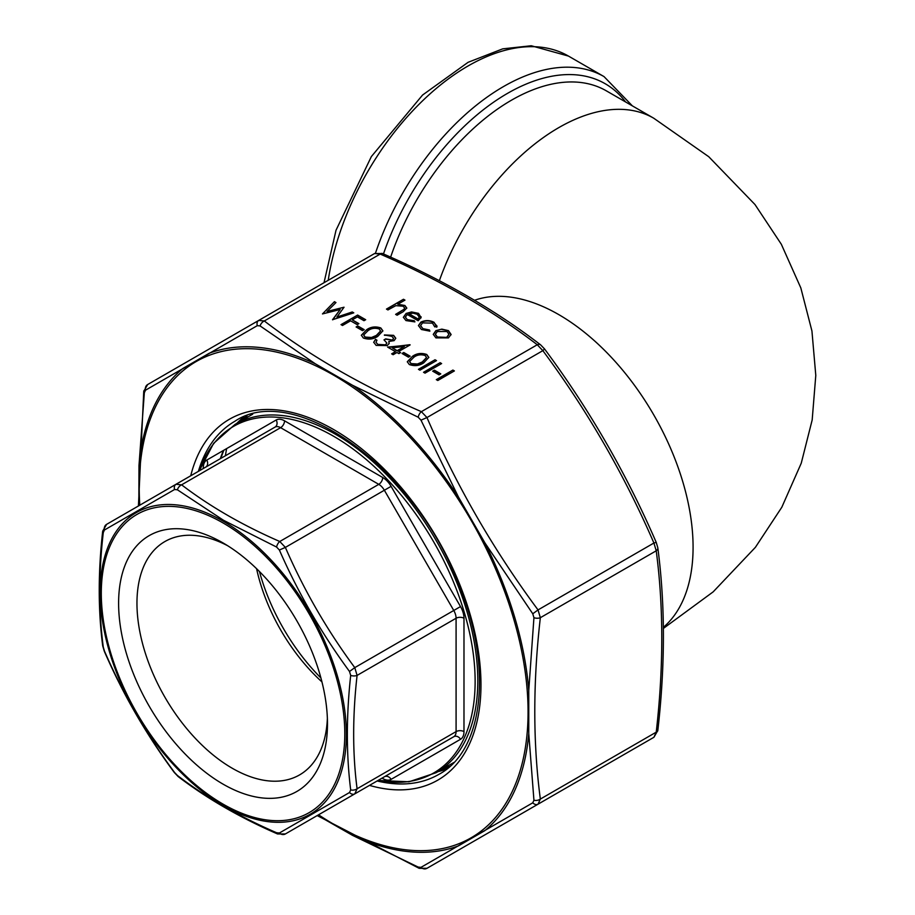 <?xml version="1.0" encoding="UTF-8"?>
<svg xmlns="http://www.w3.org/2000/svg" width="915" height="915" viewBox="0 0 915 915"><rect width="100%" height="100%" fill="white"/><g stroke="black" fill="none" stroke-linecap="round" stroke-linejoin="round"><path stroke-width="1.37" d="M199.276 470.848A200.122 115.542 60 0 1 333.643 436.283A200.122 115.542 60 0 1 473.341 654.374A200.122 115.542 60 0 1 378.032 780.449M223.043 542.938L223.043 542.938A147.704 85.278 60 0 1 327.478 723.834A147.704 85.278 60 0 1 223.043 784.132A147.704 85.278 60 0 1 118.607 603.237A147.704 85.278 60 0 1 223.043 542.938M104.447 530.002A5.582 4.952 -120 0 1 106.609 524.352L176.023 484.275L181.605 484.824C209.764 506.35 242.486 525.244 279.773 541.497L285.366 547.399C303.929 590.106 327.067 630.183 354.78 667.63L357.09 675.407C352.527 715.827 352.527 753.617 357.09 788.764L354.78 793.877L285.366 833.954L453.771 736.724L354.78 793.877A5.582 4.083 -120 0 1 349.519 792.516L350.685 789.931C346.247 754.406 346.247 716.239 350.685 675.419L349.519 671.484C321.623 633.523 298.244 593.034 279.384 550.029L276.57 547.044L223.535 520.292L177.396 489.788L174.571 489.514L104.447 530.002L103.281 532.587C98.591 573.373 98.591 611.552 103.281 647.099L104.447 651.034C123.205 694.268 146.583 734.756 174.571 772.489L177.396 775.462C205.932 797.365 238.998 816.455 276.57 832.73L279.384 833.005L349.519 792.516M320.925 678.004A147.704 85.278 60 0 1 259.448 571.52M321.954 681.915A134.722 77.775 60 0 1 256.577 568.684M327.376 718.344A134.722 77.775 60 0 1 299.582 774.902A134.722 77.775 60 0 1 164.86 697.127A134.722 77.775 60 0 1 164.86 541.566A134.722 77.775 60 0 1 227.744 545.763M174.571 489.514A5.582 4.083 -120 0 1 176.023 484.275L275.015 427.111A5.582 4.564 60 0 0 276.181 419.996A16.756 9.676 60 0 1 284.554 420.831L382.722 477.504A16.756 9.676 60 0 1 391.105 486.345L460.519 606.576A16.756 9.676 60 0 1 463.985 618.254L463.985 731.611A16.756 9.676 60 0 1 460.519 739.286L391.105 779.363A16.756 9.676 60 0 1 382.722 778.528L382.047 778.139M276.57 547.044A5.582 2.768 113.7 0 1 279.773 541.497L378.776 484.344L280.608 427.671L181.605 484.824A5.582 3.626 127.2 0 0 177.396 489.788M103.281 532.587A5.582 2.768 -173.7 0 1 102.697 531.135L102.697 531.135C98.088 571.955 98.088 610.168 102.697 645.796L104.287 651.24C123.033 694.325 146.377 734.756 174.319 772.523L178.231 776.618C206.779 798.429 239.879 817.541 277.531 833.954L285.366 833.954A5.582 4.952 -120 0 1 279.384 833.005M349.519 671.484L354.78 667.63L453.771 610.477L384.357 490.246L285.366 547.399L279.384 550.029M103.281 647.099A5.582 3.626 172.8 0 1 102.697 645.796M350.685 789.931A5.582 3.626 172.8 0 0 357.09 788.764L456.082 731.611L456.082 618.254L357.09 675.407A5.582 2.768 -173.7 0 1 350.685 675.419M177.396 775.462A5.582 3.626 127.2 0 0 178.231 776.618M276.57 832.73A5.582 2.768 113.7 0 0 277.531 833.954M362.5 330.647L356.118 326.964L357.822 325.98L364.204 329.663L362.5 330.647M342.507 325.488L341.021 324.631L357.616 315.057L365.691 319.724L363.987 320.707L357.399 316.899L352.298 319.85L358.886 323.647L357.182 324.631L350.594 320.822L342.507 325.488M407.301 314.486L405.391 317.082L407.267 319.621L414.278 320.719L414.907 321.886L405.963 320.582L403.366 317.288L406.1 313.456L411.544 311.935L418.544 313.365L421.037 317.562L418.155 320.753L407.301 314.486M421.129 316.819L421.037 317.562M322.469 313.925L334.433 301.675L335.965 302.556L327.044 311.455L344.04 307.223L336.914 317.059L352.264 311.969L353.785 312.85L332.511 319.724L340.208 309.51L322.469 313.925L334.433 301.675M395.474 351.646L387.605 347.105L410.149 344.898L398.666 351.52L400.576 352.63L398.871 353.613L396.961 352.504L393.13 354.723L391.643 353.853L395.474 351.646L391.929 354.025M419.928 370.186L418.441 369.328L435.025 359.755L436.524 360.613L419.928 370.186M425.029 373.137L423.542 372.279L440.138 362.695L441.625 363.564L425.029 373.137M439.074 374.853L432.692 371.17L434.396 370.186L440.778 373.869L439.074 374.853M437.793 380.503L436.306 379.645L452.891 370.072L454.389 370.93L437.793 380.503M387.949 309.945L386.462 309.087L403.481 299.262L404.968 300.12L397.785 304.26L404.899 305.484L406.798 308.046L403.286 311.649L397.099 315.218L395.612 314.36L403.892 309.373L404.636 308L403.149 306.193L395.818 305.667L387.949 309.945M423.748 362.832C419.436 365.794 414.632 366.366 409.314 364.547L407.289 361.745L412.482 356.324C416.702 353.316 421.46 352.698 426.756 354.482L428.826 357.376L423.748 362.832M408.445 357.17L402.062 353.487L403.767 352.504L410.149 356.187L408.445 357.17M435.883 330.647L441.842 329.125L448.464 330.635L451.072 334.444L448.43 337.898L435.917 337.887L433.264 334.352L435.883 330.647L441.842 329.125M434.774 326.907L432.486 323.132L422.547 322.881L420.591 325.626L422.924 328.657L429.455 329.972L429.878 331.161L421.415 329.503L418.441 325.546L420.923 322.091C425.384 320.044 429.776 320.124 434.087 322.332L436.787 327.181L434.842 326.415M437.038 326.083L436.787 327.181M377.815 336.308C373.503 339.271 368.688 339.842 363.369 338.024L361.345 335.222L366.538 329.8C370.758 326.792 375.516 326.175 380.812 327.959L382.882 330.853L377.815 336.308M392.661 339.762L393.564 338.436L391.917 336.343L384.414 334.947L393.599 335.348L395.783 338.253L394.136 340.632L388.784 341.478L389.172 343.342L387.217 345.607L376.122 345.39L373.709 342.267L375.482 339.374L376.969 340.231L375.974 342.301L377.849 344.417L385.581 344.829L386.839 342.976L383.98 339.865L385.684 338.882L392.661 340.094L393.553 338.596M375.962 342.256L377.849 344.417M317.608 815.334L352.515 835.349L418.178 867.077L420.991 867.351L532.77 802.81L533.937 800.236L528.767 733.59L528.767 690.539L533.937 617.705L532.77 613.782L484.87 542.812L458.507 497.142L420.991 420.168L418.178 417.206L352.515 385.261L315.229 363.735L260.089 325.934L257.287 325.66L145.496 390.202L144.341 392.775L138.988 465.495L138.851 505.629M420.991 867.351A5.582 4.952 60 0 0 426.962 868.312L538.031 804.182A5.582 4.083 -120 0 1 532.77 802.81M542.847 801.403L653.916 737.284L656.227 732.16A5.582 2.756 6.3 0 0 657.828 730.502L653.916 737.284L426.962 868.312L542.847 801.403A5.582 4.083 60 0 0 542.938 801.357M533.937 800.236A5.582 3.637 -7.3 0 0 540.342 799.07L538.031 804.182M418.178 417.206A5.582 2.756 -66.3 0 1 421.38 411.659L537.265 344.749A5.582 3.637 -52.8 0 1 540.639 344.863L544.551 348.947L542.847 350.651L537.265 344.749C492.304 310.254 439.943 280.024 380.194 254.073L374.612 253.512L382.436 253.512A5.582 2.756 113.7 0 0 380.194 254.073L264.309 320.971A5.582 3.637 127.2 0 0 260.089 325.934M257.287 325.66A5.582 4.083 -120 0 1 258.728 320.422L374.612 253.512L258.728 320.422L264.309 320.971C309.27 355.466 361.631 385.695 421.38 411.659L426.962 417.549L420.991 420.168M532.77 613.782L538.031 609.916L540.342 617.705C532.942 682.43 532.942 742.889 540.342 799.07L656.227 732.16C663.627 667.435 663.627 606.988 656.227 550.796L653.916 543.018L656.238 542.389L657.816 547.811A5.582 3.637 172.7 0 1 656.227 550.796L540.342 617.705A5.582 2.756 -173.7 0 1 533.937 617.705M540.639 344.863L540.639 344.863C495.29 310.082 442.551 279.635 382.436 253.512M144.341 392.775A5.582 2.756 -173.7 0 1 143.747 391.323L147.658 384.54L258.728 320.422L147.658 384.54A5.582 4.952 60 0 0 145.496 390.202M138.428 505.984L143.747 391.323A5.582 2.756 -173.7 0 1 145.348 389.653M317.173 815.585L419.139 868.312A5.582 2.756 -66.3 0 1 418.178 867.077M138.828 505.743L138.988 465.495A276.879 159.85 60 0 1 182.886 368.459L209.249 353.236A276.879 159.85 60 0 1 315.229 363.735L352.515 385.261A276.879 159.85 60 0 1 458.507 497.142L484.87 542.812A276.879 159.85 60 0 1 528.767 690.539L528.767 733.59A276.879 159.85 60 0 1 484.87 830.626L458.507 845.849A276.879 159.85 60 0 1 352.515 835.349L317.894 815.562M386.748 309.247L403.481 299.262M403.481 299.582L404.682 300.28M404.899 305.484L397.785 304.26M404.899 305.816L406.798 308.206M395.886 314.531L403.892 309.373M403.892 309.705L404.624 308.161M436.592 379.805L452.891 370.072M452.891 370.392L454.103 371.09M432.978 371.341L434.396 370.186M434.396 370.518L440.492 374.041M423.828 372.439L440.138 362.695M440.138 363.026L441.339 363.724M418.727 369.5L435.025 359.755M435.025 360.087L436.238 360.773M407.289 361.905L412.482 356.324M412.482 356.644C416.702 353.647 421.46 353.03 426.756 354.814L426.756 354.482M426.756 354.814L428.815 357.536M409.634 361.665L411.064 363.93L417.469 364.342L422.272 362.294L426.504 357.685M425.098 355.489C420.9 354.219 417.194 354.78 413.969 357.17L409.634 361.505L411.064 363.598L417.469 364.01L422.272 361.963L426.516 357.502L425.098 355.489M402.348 353.659L403.767 352.504M403.767 352.835L409.863 356.358M388.086 347.38L409.84 344.715M400.29 352.79L398.666 351.52M392.226 347.814L397.167 350.994L404.373 346.51L392.226 347.814L397.167 350.662L404.373 346.51M334.433 301.996L335.759 302.762M344.04 307.223L327.044 311.455M352.264 311.969L336.914 317.059M352.264 312.29L353.419 312.964M332.683 319.815L340.208 309.51M441.842 329.457L448.464 330.635M448.464 330.967L451.072 334.776M433.264 334.513L435.883 330.978M435.368 334.433L437.404 337.349L446.932 337.372L448.922 334.421M446.932 337.04L448.933 334.261L446.966 331.493L437.359 331.516L435.357 334.272L437.404 337.017L446.932 337.372M418.441 325.717L420.923 322.423C425.384 320.364 429.776 320.444 434.087 322.663L434.087 322.332M434.087 322.663L437.038 326.243M420.603 325.786L422.924 328.657M422.924 328.988L429.455 329.972M429.455 330.304L429.764 331.184M405.402 317.242L407.267 319.621M407.267 319.941L414.278 320.719M414.278 321.051L414.747 321.908M403.366 317.448L406.1 313.456M406.1 313.788L411.544 311.935M411.544 312.255L418.544 313.365M418.544 313.685L421.037 317.882M408.948 313.719L418.155 319.026L419.23 317.048L417.137 314.268L412.871 313.113L408.948 314.039L418.155 319.358L419.219 317.208M341.306 324.802L357.616 315.057M357.616 315.389L365.405 319.884M358.6 323.819L352.298 319.85M356.404 327.135L357.822 325.98M357.822 326.312L363.918 329.835M361.345 335.382L366.538 329.8M366.538 330.121C370.758 327.124 375.516 326.506 380.812 328.291L380.812 327.959M380.812 328.291L382.882 331.013M363.701 335.142L365.119 337.406L371.524 337.818L376.328 335.771L380.571 331.161M379.165 328.965C374.956 327.696 371.25 328.256 368.036 330.647L363.69 334.981L365.119 337.075L371.524 337.486L376.328 335.439L380.571 330.978L379.165 328.965M384.414 335.279L393.599 335.348M393.599 335.668L395.772 338.413M389.172 343.663L388.784 341.478M373.709 342.427L375.482 339.374M375.482 339.694L376.774 340.449M377.849 344.749L385.581 344.829M385.581 345.161L386.828 343.148M384.254 340.037L385.684 338.882M385.684 339.202L392.661 340.094M474.565 300.28A189.92 109.651 60 0 1 653.745 414.861A189.92 109.651 60 0 1 663.386 627.335M439.372 280.688A189.92 109.651 -60 0 1 653.745 118.218L606.348 90.848A189.92 109.651 120 0 0 511.382 100.25A189.92 109.651 120 0 0 390.636 257.149M375.505 253.078A201.094 116.102 -60 0 1 503.49 86.57A201.094 116.102 -60 0 1 604.037 76.608L632.356 105.866M324.013 282.724L336.022 230.237L371.364 156.568L422.558 95.046L468.091 62.312L502.724 48.85L531.226 45.75L568.49 56.09A201.094 116.102 120 0 0 467.931 66.052A201.094 116.102 120 0 0 328.233 280.287M383.465 253.97A195.513 112.877 -60 0 1 507.436 93.41A195.513 112.877 -60 0 1 625.597 101.965M223.409 450.466A201.094 116.102 -120 0 0 220.321 458.701M252.7 414.198L235.064 424.388A201.094 116.102 60 0 1 335.611 434.339A201.094 116.102 60 0 1 466.982 611.552A201.094 116.102 60 0 1 436.158 772.695L453.794 762.515M203.29 468.526L203.29 467.748A16.756 9.676 60 0 1 206.767 460.073L276.181 419.996M223.043 522.945A172.18 99.415 -120 0 0 117.6 672.948A172.18 99.415 -120 0 0 328.485 794.7A172.18 99.415 -120 0 0 223.043 522.945M285.366 833.954L354.78 793.877M102.697 531.135L106.609 524.352L275.015 427.111A11.174 6.451 -120 0 1 280.608 427.671A5.582 3.225 120 0 0 284.554 420.831M449.574 766.61A203.336 117.395 60 0 1 442.86 768.829M241.754 420.523A203.336 117.395 60 0 1 247.039 415.822M226.657 448.59A220.652 127.391 -120 0 0 225.399 455.762M223.283 521.253A174.09 100.513 60 0 1 329.892 796.016A174.09 100.513 60 0 1 116.674 672.914A174.09 100.513 60 0 1 223.283 521.253M460.519 739.286A5.582 4.564 60 0 0 453.771 736.724A11.174 6.451 -120 0 0 456.082 731.611A5.582 3.225 180 0 1 463.985 731.611M384.289 776.846A11.174 6.451 -120 0 0 384.357 776.801L384.357 776.801A5.582 4.564 60 0 1 391.105 779.363M463.985 618.254A5.582 3.225 180 0 0 456.082 618.254A11.174 6.451 -120 0 0 453.771 610.477L460.519 606.576M391.105 486.345L384.357 490.246A11.174 6.451 -120 0 0 378.776 484.344A5.582 3.225 120 0 0 382.722 477.504M382.722 778.528A5.582 3.225 120 0 0 382.664 777.784M203.29 467.748A5.582 3.225 180 0 1 203.908 468.171M205.681 467.153A5.582 4.564 60 0 0 206.767 460.073M318.546 814.796A274.969 158.753 -120 0 0 333.643 824.186A274.969 158.753 -120 0 0 528.001 706.083A274.969 158.753 -120 0 0 323.578 369.66A274.969 158.753 -120 0 0 139.801 505.183M190.732 475.777A208.357 120.3 60 0 1 345.698 437.084A208.357 120.3 60 0 1 480.478 670.535A208.357 120.3 60 0 1 369.488 785.39M236.813 423.371A203.885 117.715 60 0 1 243.825 416.977M377.14 780.975A203.885 117.715 -120 0 0 438.743 774.433C483.829 750.815 493.608 665.857 457.511 581.288C412.562 465.003 292.56 381.784 234.858 421.277A203.885 117.715 -120 0 0 198.383 471.362M446.955 768.806A203.885 117.715 60 0 1 437.908 771.688M538.031 609.916L653.916 543.018C624.282 474.622 587.27 410.503 542.847 350.651L426.962 417.549C456.585 485.945 493.608 550.064 538.031 609.916M653.745 118.218L708.736 156.705L754.967 204.514L781.33 244.259L800.819 287.905L811.937 331.001L815.791 375.402L812.177 419.951L801.243 463.23L781.81 507.253L755.39 547.33L713.197 591.833L663.398 628.422M568.49 56.09L604.037 76.608M205.601 467.188L275.015 427.111M223.82 450.226L220.79 458.426M436.158 772.695L409.016 781.776L377.998 780.472M235.064 424.388L213.63 443.34L199.241 470.859M447.046 768.737L438.274 771.471M237.179 423.165L243.928 416.931M657.816 547.811C665.262 604.483 665.262 665.377 657.828 730.502M544.551 348.947C589.214 409.142 626.443 473.615 656.238 542.389M419.139 868.312L426.962 868.312"/></g></svg>
